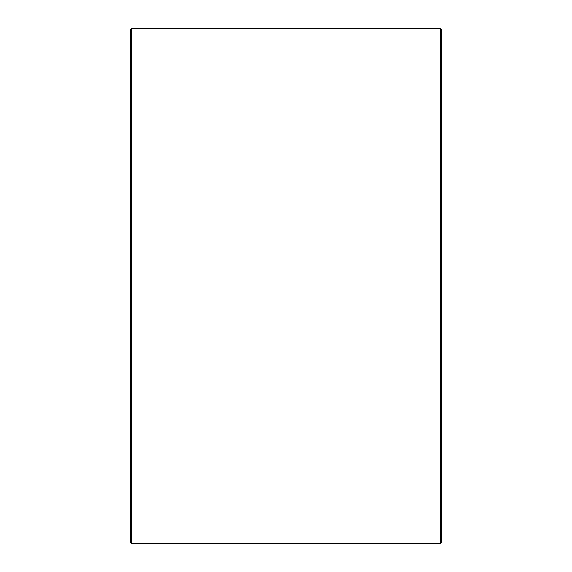 <?xml version="1.0" encoding="UTF-8"?>
<svg xmlns="http://www.w3.org/2000/svg" width="572" height="572" viewBox="0 0 572 572"><rect width="100%" height="100%" fill="white"/><g stroke="black" fill="none" stroke-linecap="round" stroke-linejoin="round"><path stroke-width="0.86" d="M441.634 29.794L441.634 542.206L440.44 543.4L440.44 28.6L441.634 29.794M131.56 543.4L130.366 542.206L130.366 29.794L131.56 28.6L131.56 543.4L440.44 543.4M131.56 28.6L440.44 28.6"/></g></svg>
